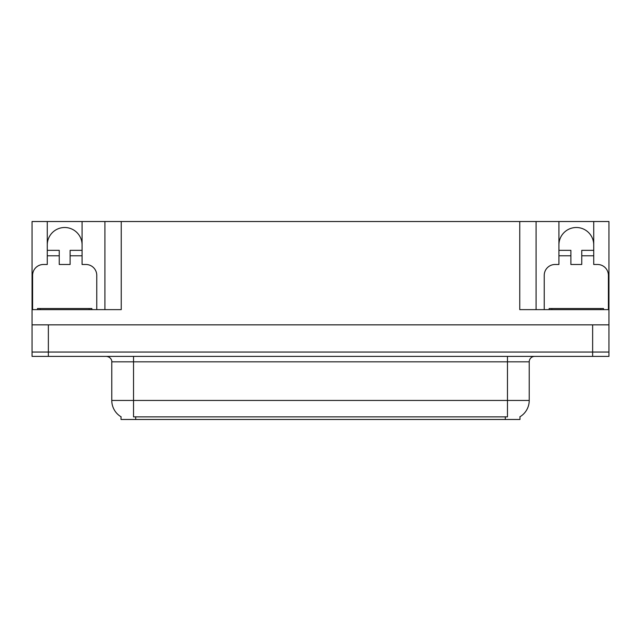 <?xml version="1.0" encoding="UTF-8"?>
<svg xmlns="http://www.w3.org/2000/svg" width="641" height="641" viewBox="0 0 641 641"><rect width="100%" height="100%" fill="white"/><g stroke="black" fill="none" stroke-linecap="round" stroke-linejoin="round"><path stroke-width="0.96" d="M519.979 416.77L519.979 419.478L121.021 419.478L121.021 416.77M47.274 244.91A17.403 17.403 0 0 1 64.677 227.507A17.403 17.403 0 0 1 82.08 244.91M48.363 356.396L608.95 356.396L608.95 352.045L32.05 352.045L32.05 324.851L48.363 324.851L48.363 352.045L32.05 352.045L32.05 356.396L48.363 356.396L48.363 352.045L608.95 352.045L608.95 324.851L48.363 324.851M32.595 309.627L32.595 275.358A10.873 10.873 0 0 1 43.468 264.485L47.274 264.485L47.274 255.783L59.244 255.783L59.244 264.485L70.117 264.485L70.117 255.783L82.08 255.783L82.08 221.522L519.763 221.522L519.763 309.627L608.95 309.627L608.95 324.851M59.244 255.783L59.244 250.343L47.274 250.343L47.274 221.522L32.05 221.522L32.05 309.627L121.237 309.627L121.237 221.522M32.05 309.627L32.05 324.851M544.233 309.627L544.233 275.358A10.873 10.873 0 0 1 555.114 264.485L558.92 264.485L558.92 255.783L570.883 255.783L570.883 264.485L581.756 264.485L581.756 255.783L593.726 255.783L593.726 221.522L608.95 221.522L608.95 309.627M104.924 221.522L104.924 309.627M519.763 221.522L536.076 221.522L536.076 309.627M536.076 221.522L558.92 221.522L558.92 255.783M593.726 221.522L558.92 221.522M47.274 221.522L82.08 221.522M593.726 244.91A17.403 17.403 0 0 0 576.323 227.507A17.403 17.403 0 0 0 558.92 244.91M121.181 416.866A19.038 19.038 0 0 1 111.774 400.441L133.528 400.441L133.528 416.866L507.472 416.866L507.472 400.441L529.226 400.441L529.226 361.828A5.44 5.44 0 0 1 534.666 356.396M111.774 400.441L111.774 361.828C112.055 360.947 111.125 356.893 106.334 356.396M519.819 416.866A19.038 19.038 0 0 0 529.226 400.441M82.08 255.783L82.08 264.485L85.886 264.485A10.873 10.873 0 0 1 96.767 275.358L96.767 309.627M82.08 250.343L70.117 250.343L70.117 255.783M47.274 250.343L47.274 255.783M570.883 255.783L570.883 250.343L558.92 250.343M593.726 255.783L593.726 264.485L597.532 264.485A10.873 10.873 0 0 1 608.405 275.358L608.405 309.627M593.726 250.343L581.756 250.343L581.756 255.783M37.49 309.627L37.49 308.537L91.871 308.537L91.871 309.627M603.51 308.537L603.51 309.627L603.51 308.537L549.129 308.537L549.129 309.627M592.637 324.851L592.637 356.396M505.292 419.478L505.292 416.77M135.708 419.478L135.708 416.77M507.472 356.396L507.472 361.828L111.774 361.828M529.226 361.828L507.472 361.828L507.472 400.441L133.528 400.441L133.528 356.396M89.155 308.537L89.155 309.627M40.207 308.537L40.207 309.627M600.793 308.537L600.793 309.627M551.845 308.537L551.845 309.627"/></g></svg>
